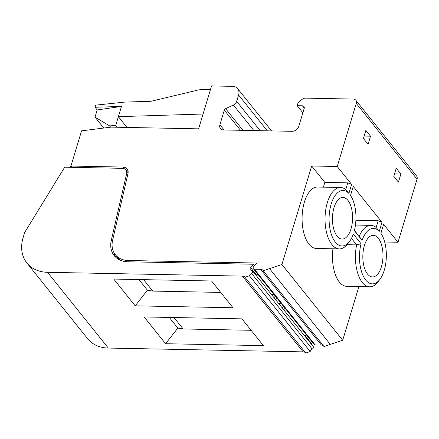 <?xml version="1.0" encoding="UTF-8"?>
<svg xmlns="http://www.w3.org/2000/svg" width="439" height="439" viewBox="0 0 439 439"><rect width="100%" height="100%" fill="white"/><g stroke="black" fill="none" stroke-linecap="round" stroke-linejoin="round"><path stroke-width="0.66" d="M364.397 245.527A20.809 10.075 -88.9 0 1 373.315 235.326A20.809 10.075 -88.9 0 1 381.837 245.917A20.809 10.075 -88.9 0 1 381.414 266.736A20.809 10.075 -88.9 0 1 372.497 276.938A20.809 10.075 -88.9 0 1 363.975 266.347A20.809 10.075 -88.9 0 1 364.397 245.527M334.008 207.642A20.809 10.075 -88.9 0 1 342.925 197.446A20.809 10.075 -88.9 0 1 351.447 208.037A20.809 10.075 -88.9 0 1 351.024 228.856A20.809 10.075 -88.9 0 1 342.113 239.057A20.809 10.075 -88.9 0 1 333.585 228.467A20.809 10.075 -88.9 0 1 334.008 207.642M361.072 243.733A27.745 13.433 91.1 0 0 363.646 276.828A27.745 13.433 91.1 0 0 379.878 279.385A27.745 13.433 91.1 0 0 384.251 270.276A27.745 13.433 91.1 0 0 380.904 233.334L383.62 224.324L398.008 242.257L417.05 179.178A4.955 3.753 -38.7 0 0 416.578 175.995L355.809 100.229A4.955 3.753 141.3 0 1 356.276 103.412L337.234 166.491L351.617 184.424L348.895 193.434L345.767 189.593A30.719 14.871 91.1 0 0 340.521 187.486A30.719 14.871 91.1 0 0 325.052 217.909A30.719 14.871 91.1 0 0 339.314 248.913A30.719 14.871 91.1 0 0 347.639 243.947L349.493 241.505A27.745 13.433 91.1 0 0 353.318 234.058L361.072 243.733L356.622 244.891L347.035 244.704M245.006 277.305L249.407 275.741A3.962 3.002 141.3 0 1 251.492 273.327L312.266 349.093A3.962 3.002 -38.7 0 0 310.181 351.507L305.78 353.066L245.006 277.305A4.955 3.753 141.3 0 0 244.989 277.278A4.955 3.753 141.3 0 0 242.41 276.115L47.533 272.301L108.307 348.061L303.184 351.88L242.41 276.115M310.181 351.507L249.407 275.741M165.602 343.715L144.129 316.947L241.922 318.862L263.395 345.63L165.602 343.715L177.828 328.081L183.156 328.965L251.092 330.298M177.828 328.081L169.289 317.441M220.707 292.418L152.772 291.084L147.438 290.195L138.905 279.555M305.742 353.016A4.955 3.753 -38.7 0 0 303.184 351.88M135.212 305.835L113.739 279.067L211.532 280.982L233.005 307.75L135.212 305.835L147.438 290.195M47.533 272.301A39.636 30.006 -38.7 0 1 26.905 263.005A39.636 30.006 -38.7 0 1 23.146 237.521L24.666 232.483L64.56 167.391A29.731 22.504 141.3 0 1 64.676 167.199L122.196 168.329A6.936 5.252 141.3 0 1 125.801 169.953A6.936 5.252 141.3 0 1 126.569 173.998L111.287 240.325A26.258 19.881 141.3 0 0 114.195 255.63A26.258 19.881 141.3 0 0 127.859 261.787L253.693 264.251L250.631 267.664A1.981 1.498 141.3 0 0 250.329 269.782A1.981 1.498 141.3 0 0 251.36 270.248A1.981 1.498 141.3 0 1 252.392 270.715A1.981 1.498 141.3 0 1 251.492 273.327M312.266 349.093A1.981 1.498 -38.7 0 0 313.161 346.475L252.392 270.715M304.254 108.148L302.361 105.788A2.974 2.25 141.3 0 1 303.909 106.485A2.974 2.25 141.3 0 1 304.194 108.395L298.789 126.295A5.948 4.5 141.3 0 1 292.039 131.31L223.55 129.966A5.948 4.5 141.3 0 1 220.46 128.572A5.948 4.5 141.3 0 1 219.895 124.747L224.307 110.134A1.981 1.498 141.3 0 1 225.619 108.674L233.4 105.031L253.879 130.559M110.655 127.173L109.657 125.922L95.027 117.131L103.78 128.045M250.631 267.664L256.705 275.237A1.981 1.498 -38.7 0 0 256.381 275.692M305.001 336.301A1.981 1.498 141.3 0 1 305.324 335.851L311.405 343.424A1.981 1.498 -38.7 0 0 311.081 343.88M26.905 263.005L87.679 338.771A39.636 30.006 -38.7 0 0 108.307 348.061M323.384 345.784A4.538 3.435 -38.7 0 0 321.381 345.087L260.612 269.327A4.538 3.435 141.3 0 1 262.972 270.391A4.538 3.435 141.3 0 1 263.257 270.825L269.513 268.602L330.287 344.368L324.031 346.59L263.257 270.825M382.001 222.304L379.28 231.315A27.745 13.433 91.1 0 0 362.104 240.32L354.35 230.651A27.745 13.433 91.1 0 0 350.514 195.454L353.236 186.443L382.001 222.304L378.188 220.74L376.152 227.479A30.719 14.871 91.1 0 0 370.906 225.366A30.719 14.871 91.1 0 0 359.195 236.369L354.41 230.404M302.361 105.788L297.159 105.684L297.658 104.043A4.955 3.753 141.3 0 1 299.837 101.052L302.164 99.324A4.955 3.753 141.3 0 1 305.61 98.133L353.23 99.066A4.955 3.753 141.3 0 1 355.809 100.229M297.159 105.684L302.866 112.796M71.991 167.347L70.948 166.041L81.572 130.855L111.04 127.123L198.604 128.841L211.554 85.934L232.5 86.34A9.91 7.501 141.3 0 1 237.658 88.667A9.91 7.501 141.3 0 1 238.596 95.038L236.681 101.382A4.955 3.753 141.3 0 1 233.4 105.031M210.435 89.638L203.998 89.512A29.731 22.504 141.3 0 0 194.713 90.857L151.065 101.272L124.791 102.095L95.697 105.14L95.054 107.259L97.2 109.931L95.027 117.131M109.657 125.922L115.753 125.373L118.376 116.67L127.014 127.436M97.2 109.931L121.471 106.43L118.376 116.67L203.076 114.014M117.251 127.244L115.753 125.373M256.705 275.237L257.698 274.134M253.693 264.251L254.686 265.491M260.612 269.327L254.406 269.2A1.981 1.498 141.3 0 1 253.374 268.739A1.981 1.498 141.3 0 1 253.676 266.616L256.897 263.032L128.243 260.508A24.776 18.756 -38.7 0 1 115.353 254.702L118.19 258.236A24.776 18.756 -38.7 0 0 119.951 260.069M253.374 268.739L314.143 344.5A1.981 1.498 -38.7 0 0 315.175 344.966L321.381 345.087M306.318 334.743L305.324 335.851M311.405 343.424L312.398 342.321M351.436 238.426L356.622 244.891A30.719 14.871 91.1 0 0 369.704 286.793A30.719 14.871 91.1 0 0 378.028 281.827L379.878 279.385M378.188 220.74L355.881 220.301M363.503 138.581L364.178 135.975M393.849 176.412L394.524 173.806M121.471 106.43L95.054 107.259M70.964 166.068A29.731 22.504 -38.7 0 0 69.938 167.303M113.948 252.584A26.258 19.881 -38.7 0 0 115.748 257.292M340.521 187.486L317.556 187.036A30.719 14.871 91.1 0 0 302.092 217.459A30.719 14.871 91.1 0 0 316.354 248.463L339.314 248.913M332.949 248.787A30.719 14.871 91.1 0 0 346.744 286.343L369.704 286.793M330.287 344.368L342.7 340.269L281.931 264.503L269.513 268.602M351.617 184.424L347.798 182.854L345.767 189.593M347.798 182.854L324.838 182.404L323.406 187.151M379.28 231.315L376.152 227.479M362.104 240.32L359.195 236.369M348.895 193.434A27.745 13.433 91.1 0 0 329.085 219.818A27.745 13.433 91.1 0 0 349.493 241.505M384.674 241.993L398.008 242.257M368.08 144.294L363.421 138.483L365.868 130.388L370.527 136.194L368.08 144.294M364.26 136.074L370.527 136.194M398.425 182.125L393.767 176.313L396.214 168.219L400.873 174.025L398.425 182.125M394.606 173.904L400.873 174.025M128.067 171.056A7.929 6.003 -38.7 0 0 126.344 170.628M274.002 297.653L275.357 296.144M277.025 298.224L275.665 299.733M274.188 294.69L271.582 294.64M358.91 286.585L342.7 340.269M303.36 331.055L300.753 331.006M285.081 308.266L283.726 309.775M283.413 306.192L282.058 307.695M281.679 304.024L278.485 303.245M324.838 182.404L311.674 165.991L337.234 166.491M281.931 264.503L311.674 165.991M70.948 166.041L122.98 167.061A7.929 6.003 141.3 0 1 127.107 168.922A7.929 6.003 141.3 0 1 127.985 173.542L112.609 240.259A24.776 18.756 -38.7 0 0 115.353 254.702M183.156 328.965L173.987 317.529M152.772 291.084L143.597 279.648M225.619 108.674L243.008 130.345M224.307 110.134L240.484 130.295M236.681 101.382L260.184 130.685M315.175 344.966L254.406 269.2M219.895 124.747L224.088 129.977M238.596 95.038L267.302 130.822M127.59 175.265L126.569 173.998M111.287 240.325L112.34 241.637M417.05 179.178L356.276 103.412M124.413 168.845L122.98 167.061M129.291 261.814L128.243 260.508M355.436 225.064L370.906 225.366M128.111 172.834L125.801 169.953M237.658 88.667L271.543 130.904"/></g></svg>
